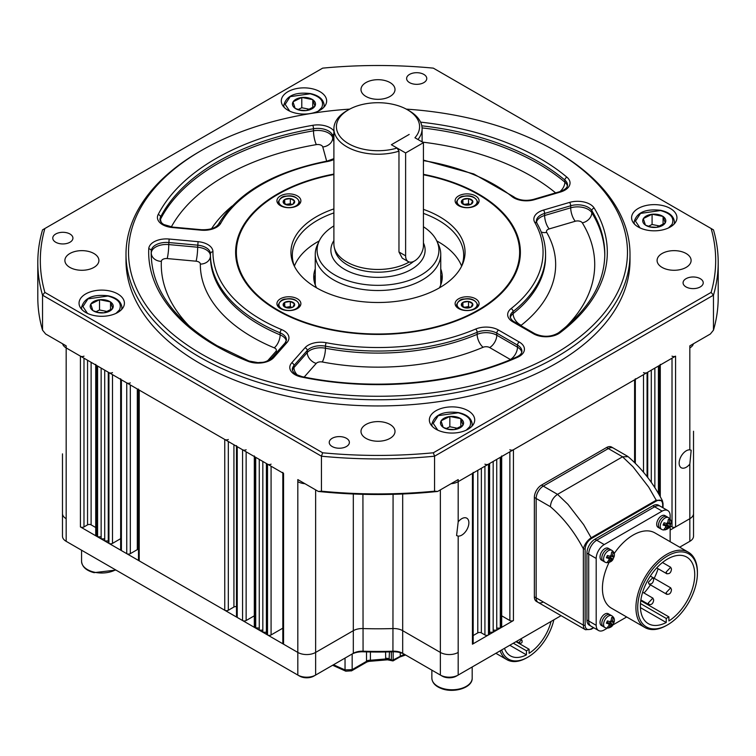 <?xml version="1.0" encoding="UTF-8"?>
<svg xmlns="http://www.w3.org/2000/svg" width="756" height="756" viewBox="0 0 756 756"><rect width="100%" height="100%" fill="white"/><g stroke="black" fill="none" stroke-linecap="round" stroke-linejoin="round"><path stroke-width="1.13" d="M201.587 354.082A249.48 144.037 0 0 0 554.403 354.082A249.48 144.037 0 0 0 554.413 150.387L556.189 151.417A252.003 145.492 180 0 1 630.003 254.29A252.003 145.492 180 0 1 474.437 388.707A252.003 145.492 180 0 1 199.811 357.172A252.003 145.492 180 0 1 125.997 254.29A252.003 145.492 180 0 1 199.811 151.417L201.587 150.387A249.48 144.037 0 0 0 201.587 354.082M700.283 278.69A10.083 5.821 0 0 0 689.292 277.424A10.083 5.821 0 0 0 683.074 282.801A10.083 5.821 0 0 0 686.023 286.921A10.083 5.821 0 0 0 697.013 288.178A10.083 5.821 0 0 0 703.231 282.801A10.083 5.821 0 0 0 700.283 278.69M346.428 438.3A10.083 5.821 0 0 0 335.447 437.044A10.083 5.821 0 0 0 329.229 442.411A10.083 5.821 0 0 0 332.177 446.531A10.083 5.821 0 0 0 343.158 447.788A10.083 5.821 0 0 0 349.385 442.411A10.083 5.821 0 0 0 346.428 438.3M69.977 234.01A10.083 5.821 0 0 0 58.987 232.744A10.083 5.821 0 0 0 52.769 238.121A10.083 5.821 0 0 0 55.717 242.241A10.083 5.821 0 0 0 66.708 243.498A10.083 5.821 0 0 0 72.926 238.121A10.083 5.821 0 0 0 69.977 234.01M423.823 74.4A10.083 5.821 0 0 0 412.842 73.134A10.083 5.821 0 0 0 406.615 78.511A10.083 5.821 0 0 0 409.572 82.631A10.083 5.821 0 0 0 420.553 83.888A10.083 5.821 0 0 0 426.771 78.511A10.083 5.821 0 0 0 423.823 74.4M320.005 91.703A22.68 13.098 0 0 0 295.294 88.858A22.68 13.098 0 0 0 281.289 100.954A22.68 13.098 0 0 0 287.932 110.215A22.68 13.098 0 0 0 312.653 113.06A22.68 13.098 0 0 0 326.649 100.954A22.68 13.098 0 0 0 320.005 91.703M117.766 293.942A22.68 13.098 0 0 0 93.045 291.107A22.68 13.098 0 0 0 79.049 303.203A22.68 13.098 0 0 0 85.693 312.464A22.68 13.098 0 0 0 110.404 315.299A22.68 13.098 0 0 0 124.409 303.203A22.68 13.098 0 0 0 117.766 293.942M468.068 410.706A22.68 13.098 0 0 0 443.347 407.871A22.68 13.098 0 0 0 429.351 419.967A22.68 13.098 0 0 0 435.995 429.228A22.68 13.098 0 0 0 460.706 432.063A22.68 13.098 0 0 0 474.711 419.967A22.68 13.098 0 0 0 468.068 410.706M670.307 208.467A22.68 13.098 0 0 0 645.596 205.623A22.68 13.098 0 0 0 631.591 217.728A22.68 13.098 0 0 0 638.234 226.98A22.68 13.098 0 0 0 662.955 229.824A22.68 13.098 0 0 0 676.951 217.728A22.68 13.098 0 0 0 670.307 208.467M333.897 174.069A142.383 82.206 0 0 0 235.617 252.23A142.383 82.206 0 0 0 277.32 310.357A142.383 82.206 0 0 0 432.489 328.18A142.383 82.206 0 0 0 520.383 252.23A142.383 82.206 0 0 0 478.68 194.103A142.383 82.206 0 0 0 423.436 174.334M125.997 254.29L125.997 260.461A252.003 145.492 0 0 0 199.811 363.343A252.003 145.492 0 0 0 474.437 394.878A252.003 145.492 0 0 0 630.003 260.461L630.003 254.29M390.03 82.565A17.01 9.819 0 0 0 371.489 80.438A17.01 9.819 0 0 0 360.99 89.51A17.01 9.819 0 0 0 365.97 96.456A17.01 9.819 0 0 0 384.511 98.582A17.01 9.819 0 0 0 395.01 89.51A17.01 9.819 0 0 0 390.03 82.565M93.924 253.515A17.01 9.819 0 0 0 75.392 251.389A17.01 9.819 0 0 0 64.893 260.461A17.01 9.819 0 0 0 69.873 267.407A17.01 9.819 0 0 0 88.405 269.533A17.01 9.819 0 0 0 98.913 260.461A17.01 9.819 0 0 0 93.924 253.515M390.03 424.475A17.01 9.819 0 0 0 371.489 422.339A17.01 9.819 0 0 0 360.99 431.411A17.01 9.819 0 0 0 365.97 438.357A17.01 9.819 0 0 0 384.511 440.493A17.01 9.819 0 0 0 395.01 431.411A17.01 9.819 0 0 0 390.03 424.475M686.127 253.515A17.01 9.819 0 0 0 667.595 251.389A17.01 9.819 0 0 0 657.087 260.461A17.01 9.819 0 0 0 662.076 267.407A17.01 9.819 0 0 0 680.608 269.533A17.01 9.819 0 0 0 691.107 260.461A17.01 9.819 0 0 0 686.127 253.515M711.112 228.51L433.339 68.144A337.677 194.953 0 0 0 322.661 68.144L44.887 228.51A337.677 194.953 0 0 0 44.887 292.411L322.661 452.787A337.677 194.953 0 0 0 433.339 452.787L711.112 292.411A337.677 194.953 0 0 0 711.112 228.51L713.466 229.871A340.2 196.409 180 0 1 718.2 262.521A340.2 196.409 180 0 1 713.466 295.171L434.558 456.199A340.2 196.409 180 0 1 321.442 456.199L321.442 491.183A340.2 196.409 0 0 0 434.558 491.183L437.648 491.447A337.677 194.953 180 0 1 318.352 491.447L297.817 479.597L297.817 481.648A12.597 7.276 0 0 0 304.942 483.708A12.597 7.276 180 0 1 297.817 481.648L297.817 652.428A12.597 7.276 0 0 0 315.63 652.428L353.317 630.674A12.597 7.276 180 0 1 362.927 628.557A270.903 156.407 0 0 0 393.073 628.557A12.597 7.276 180 0 1 402.683 630.674L440.37 652.428L402.683 630.674A12.597 7.276 0 0 0 393.073 628.557A270.903 156.407 180 0 1 362.927 628.557A12.597 7.276 0 0 0 353.317 630.674L315.63 652.428A12.597 7.276 180 0 1 297.817 652.428L80.419 526.923A2.523 1.455 0 0 0 83.982 526.923L87.545 524.862A2.523 1.455 0 0 1 91.117 524.862L95.719 527.518M433.339 452.787L434.558 456.199L434.558 491.183M711.112 292.411L713.466 295.171L713.466 330.155L710.366 334.001L689.831 345.851L689.831 347.911A12.597 7.276 0 0 0 693.394 343.791A12.597 7.276 180 0 1 689.831 347.911L689.831 449.839A10.083 5.821 120 0 0 686.268 450.793A10.083 5.821 120 0 0 679.682 459.676A10.083 5.821 120 0 0 681.232 467.747A10.083 5.821 120 0 0 686.268 467.246A10.083 5.821 120 0 0 689.831 464.089L689.831 518.692A12.597 7.276 0 0 0 693.526 513.541A12.597 7.276 180 0 1 689.831 518.692L670.147 530.06M672.018 356.142A2.523 1.455 180 0 0 675.58 356.142L458.183 481.648L458.183 479.597L437.648 491.447M713.466 330.155A340.2 196.409 0 0 0 718.2 297.495L718.2 262.521M322.661 452.787L321.442 456.199L42.534 295.171A340.2 196.409 180 0 1 37.8 262.521L37.8 297.495A340.2 196.409 0 0 0 42.534 330.155L45.634 334.001L66.169 345.851L66.169 347.911L283.557 473.417A2.523 1.455 180 0 1 282.82 472.396M44.887 292.411L42.534 295.171L42.534 330.155M37.8 262.521A340.2 196.409 180 0 1 42.534 229.871L44.887 228.51M458.183 521.848L456.586 535.579L458.183 536.098A10.083 5.821 120 0 0 461.746 535.144A10.083 5.821 120 0 0 468.333 526.261A10.083 5.821 120 0 0 466.792 518.191A10.083 5.821 120 0 0 461.746 518.692A10.083 5.821 120 0 0 458.183 521.848L458.183 481.648A12.597 7.276 180 0 1 451.058 483.708A12.597 7.276 180 0 0 458.183 481.648L472.443 473.417A2.523 1.455 0 0 0 473.18 472.396M62.474 453.874L62.474 513.541A12.597 7.276 180 0 0 66.169 518.692A12.597 7.276 180 0 1 62.474 513.541L62.474 536.184A12.597 7.276 0 0 0 66.169 541.324L66.169 347.911A12.597 7.276 180 0 1 62.606 343.791A12.597 7.276 180 0 0 66.169 347.911L80.419 356.142A2.523 1.455 0 0 0 83.982 356.142M318.352 491.447L321.442 491.183M556.189 151.417L554.413 150.387A249.48 144.037 0 0 0 406.284 109.129M349.716 109.129A249.48 144.037 0 0 0 201.587 150.387M689.831 449.839L691.182 450.217L689.831 464.089M675.58 356.142L675.58 526.923L689.831 518.692L689.831 541.324A12.597 7.276 0 0 0 693.526 536.184L693.526 431.241M675.58 526.923A2.523 1.455 180 0 1 672.018 526.923L670.147 525.836M509.865 451.814L509.865 620.534A2.523 1.455 0 0 0 513.428 620.534L472.443 644.197A2.523 1.455 0 0 0 473.18 643.167L473.18 472.991M509.865 620.534L501.691 615.819M500.954 627.735L500.292 628.123L500.292 457.342L500.954 456.964L500.954 627.735A2.523 1.455 0 0 0 501.691 626.715L501.691 456.539M496.73 628.123L500.292 628.123M493.167 630.173L496.73 630.173L496.73 459.393M489.604 632.233L493.167 632.233L493.167 461.453M484.917 464.165A2.523 1.455 0 0 0 488.48 464.165L489.604 463.513L489.604 634.293L488.48 634.945A2.523 1.455 0 0 1 484.917 634.945L481.355 632.885A2.523 1.455 0 0 0 477.783 632.885L473.18 635.541M66.169 541.324L67.945 542.354A10.083 5.821 180 0 1 67.927 542.345L297.817 675.061A12.597 7.276 0 0 0 315.63 675.061L353.317 653.307A12.597 7.276 180 0 1 362.927 651.19A270.903 156.407 0 0 0 393.073 651.19A12.597 7.276 180 0 1 402.683 653.307L440.37 675.061A12.597 7.276 0 0 0 458.183 675.061L458.183 652.428A12.597 7.276 180 0 1 440.37 652.428A12.597 7.276 180 0 0 458.183 652.428L458.183 536.098M283.557 473.417L283.557 644.197L297.817 652.428L297.817 675.061L299.593 676.091A10.083 5.821 180 0 0 313.853 676.091L315.63 675.061L315.63 489.879M283.557 644.197A2.523 1.455 180 0 1 282.82 643.167L282.82 472.991M271.083 466.216L271.083 634.945L282.82 628.17M271.083 634.945A2.523 1.455 180 0 1 267.52 634.945L266.395 634.293L266.395 463.513L267.52 464.165L267.52 634.945M266.395 632.233L262.833 632.233L262.833 461.453M262.833 630.173L259.27 630.173L259.27 459.393M259.27 628.123L255.046 627.735A2.523 1.455 180 0 1 254.309 626.715L254.309 456.539M246.135 451.814L246.135 620.534L254.309 615.819M246.135 620.534A2.523 1.455 180 0 1 242.572 620.534L237.233 617.454A2.523 1.455 180 0 1 236.496 616.423L236.496 446.248M236.496 606.662A2.523 1.455 0 0 0 233.925 607.011L228.321 610.253A2.523 1.455 180 0 1 224.759 610.253L139.227 560.867A2.523 1.455 0 0 1 138.49 559.837L138.49 389.661M137.318 388.99L137.318 549.631A2.523 1.455 180 0 1 138.49 549.243M137.318 549.631L130.315 553.666A2.523 1.455 0 0 1 126.753 553.666L121.404 550.585A2.523 1.455 0 0 1 120.667 549.555L120.667 379.38M108.93 543.384L108.278 542.997L108.278 372.226L108.93 372.604L108.93 543.384A2.523 1.455 0 0 0 112.493 543.384L120.667 538.659M104.715 370.166L104.715 540.946L108.278 540.946M101.143 368.106L101.143 538.886L104.715 538.886M95.719 364.373A2.523 1.455 0 0 0 96.456 365.403L97.581 366.046L97.581 536.826L101.143 536.826M97.581 536.826L96.456 536.174A2.523 1.455 0 0 1 95.719 535.153L95.719 364.978M108.93 372.604A2.523 1.455 0 0 0 112.493 372.604M120.667 378.775A2.523 1.455 0 0 0 121.404 379.805L126.753 382.886A2.523 1.455 0 0 0 130.315 382.886M138.49 389.066A2.523 1.455 0 0 0 139.227 390.087L224.759 439.472L224.759 610.253M228.321 439.472A2.523 1.455 180 0 1 224.759 439.472M246.135 449.763A2.523 1.455 180 0 1 242.572 449.763L237.233 446.673A2.523 1.455 180 0 1 236.496 445.643M255.708 628.123L255.708 457.342L255.046 456.964A2.523 1.455 180 0 1 254.309 455.934M271.083 464.165A2.523 1.455 180 0 1 267.52 464.165M500.954 456.964A2.523 1.455 0 0 0 501.691 455.934M509.865 449.763A2.523 1.455 0 0 0 513.428 449.763L634.596 379.805L634.596 462.587M635.333 378.775A2.523 1.455 180 0 1 634.596 379.805M647.722 477.48L647.722 372.226L647.07 372.604A2.523 1.455 180 0 1 643.507 372.604M651.285 370.166L651.285 482.337M654.857 368.106L654.857 487.639M660.281 364.373A2.523 1.455 180 0 1 659.544 365.403L658.419 366.046L658.419 493.451M297.373 195.908A11.973 6.908 0 0 0 284.322 194.405A11.973 6.908 0 0 0 276.932 200.794A11.973 6.908 0 0 0 280.438 205.679A11.973 6.908 0 0 0 293.489 207.182A11.973 6.908 0 0 0 300.879 200.794A11.973 6.908 0 0 0 297.373 195.908M297.373 298.79A11.973 6.908 0 0 0 284.322 297.288A11.973 6.908 0 0 0 276.932 303.676A11.973 6.908 0 0 0 280.438 308.561A11.973 6.908 0 0 0 293.489 310.055A11.973 6.908 0 0 0 300.879 303.676A11.973 6.908 0 0 0 297.373 298.79M475.562 195.908A11.973 6.908 0 0 0 462.511 194.405A11.973 6.908 0 0 0 455.121 200.794A11.973 6.908 0 0 0 458.627 205.679A11.973 6.908 0 0 0 471.678 207.182A11.973 6.908 0 0 0 479.068 200.794A11.973 6.908 0 0 0 475.562 195.908M475.562 298.79A11.973 6.908 0 0 0 462.511 297.288A11.973 6.908 0 0 0 455.121 303.676A11.973 6.908 0 0 0 458.627 308.561A11.973 6.908 0 0 0 471.678 310.055A11.973 6.908 0 0 0 479.068 303.676A11.973 6.908 0 0 0 475.562 298.79M315.252 268.928A64.26 37.101 0 0 0 313.74 276.923A64.26 37.101 0 0 0 316.594 287.866M315.252 275.099A64.26 37.101 0 0 0 313.967 280.013M461.415 266.613A85.683 49.471 0 0 0 463.683 255.32A85.683 49.471 0 0 0 438.584 220.346A85.683 49.471 0 0 0 423.436 213.381M333.897 212.909A85.683 49.471 0 0 0 292.317 255.32A85.683 49.471 0 0 0 294.585 266.613M461.614 266.121A85.683 49.471 0 0 0 438.584 241.948A85.683 49.471 0 0 0 436.77 240.928M319.23 240.928A85.683 49.471 0 0 0 294.386 266.121M333.897 208.902A87.053 50.265 0 0 0 293.876 265.167A87.053 50.265 0 0 0 316.443 287.771A87.053 50.265 0 0 0 400.595 300.775A87.053 50.265 0 0 0 462.124 265.167A87.053 50.265 0 0 0 439.557 216.698A87.053 50.265 0 0 0 423.436 209.365M333.897 174.532A141.627 81.761 0 0 0 277.858 194.415A141.627 81.761 0 0 0 277.858 310.055A141.627 81.761 0 0 0 478.142 310.055A141.627 81.761 0 0 0 478.142 194.415L478.68 194.727A142.383 82.206 0 0 1 520.383 252.542M277.584 194.576A142.383 82.206 0 0 0 277.32 194.727A142.383 82.206 0 0 0 235.617 252.542M478.68 194.727L478.142 194.415A141.627 81.761 0 0 0 423.436 174.787M439.406 287.866A64.26 37.101 0 0 0 442.26 276.923A64.26 37.101 0 0 0 440.748 268.928M442.033 280.013A64.26 37.101 0 0 0 440.748 275.099M291.636 207.371A9.998 5.774 180 0 1 279.285 203.402A9.998 5.774 180 0 1 286.174 196.267A9.998 5.774 180 0 1 298.516 200.245A9.998 5.774 180 0 1 291.636 207.371M287.573 205.065L292.997 204.177A5.774 3.336 180 0 1 290.484 205.027A5.774 3.336 180 0 1 287.573 205.065L283.302 202.74L284.728 199.48L284.728 203.846M285.768 204.46L290.323 203.714L291.882 204.583M292.997 204.177L294.434 200.869L290.323 198.563L284.728 199.48M290.323 203.714L290.323 198.563M290.389 198.601A5.774 3.336 180 0 1 294.434 200.869M294.481 200.954A5.774 3.336 180 0 1 293.101 204.111M287.412 205.046A5.774 3.336 180 0 1 283.368 202.778M283.33 202.693A5.774 3.336 180 0 1 284.71 199.537M284.814 199.471A5.774 3.336 180 0 1 290.238 198.582M469.826 207.371A9.998 5.774 180 0 1 457.484 203.402A9.998 5.774 180 0 1 464.364 196.267A9.998 5.774 180 0 1 476.715 200.245A9.998 5.774 180 0 1 469.826 207.371M465.762 205.065L471.186 204.177A5.774 3.336 180 0 1 468.673 205.027A5.774 3.336 180 0 1 465.762 205.065L461.5 202.74L462.918 199.48L462.918 203.846M463.967 204.46L468.522 203.714L470.071 204.583M471.186 204.177L472.632 200.869L468.522 198.563L462.918 199.48M468.522 203.714L468.522 198.563M468.588 198.601A5.774 3.336 180 0 1 472.632 200.869M472.67 200.954A5.774 3.336 180 0 1 471.29 204.111M465.611 205.046A5.774 3.336 180 0 1 461.566 202.778M461.519 202.693A5.774 3.336 180 0 1 462.899 199.537M463.003 199.471A5.774 3.336 180 0 1 468.427 198.582M469.826 310.253A9.998 5.774 180 0 1 457.484 306.274A9.998 5.774 180 0 1 464.364 299.149A9.998 5.774 180 0 1 476.715 303.128A9.998 5.774 180 0 1 469.826 310.253M465.762 307.947L471.186 307.059A5.774 3.336 180 0 1 468.673 307.909A5.774 3.336 180 0 1 465.762 307.947L461.5 305.622L462.918 302.362L462.918 306.719M463.967 307.333L468.522 306.586L470.071 307.456M471.186 307.059L472.632 303.742L468.522 301.446L462.918 302.362M468.522 306.586L468.522 301.446M468.588 301.483A5.774 3.336 180 0 1 472.632 303.742M472.67 303.836A5.774 3.336 180 0 1 471.29 306.993M465.611 307.919A5.774 3.336 180 0 1 461.566 305.651M461.519 305.566A5.774 3.336 180 0 1 462.899 302.409M463.003 302.343A5.774 3.336 180 0 1 468.427 301.455M291.636 310.253A9.998 5.774 180 0 1 279.285 306.274A9.998 5.774 180 0 1 286.174 299.149A9.998 5.774 180 0 1 298.516 303.128A9.998 5.774 180 0 1 291.636 310.253M287.573 307.947L292.997 307.059A5.774 3.336 180 0 1 290.484 307.909A5.774 3.336 180 0 1 287.573 307.947L283.302 305.622L284.728 302.362L284.728 306.719M285.768 307.333L290.323 306.586L291.882 307.456M292.997 307.059L294.434 303.742L290.323 301.446L284.728 302.362M290.323 306.586L290.323 301.446M290.389 301.483A5.774 3.336 180 0 1 294.434 303.742M294.481 303.836A5.774 3.336 180 0 1 293.101 306.993M287.412 307.919A5.774 3.336 180 0 1 283.368 305.651M283.33 305.566A5.774 3.336 180 0 1 284.71 302.409M284.814 302.343A5.774 3.336 180 0 1 290.238 301.455M440.37 489.879L440.37 675.061L442.147 676.091A10.083 5.821 180 0 0 456.407 676.091L561.075 615.658M679.672 547.193L688.054 542.354A10.083 5.821 180 0 1 688.054 542.354L689.831 541.324M404.469 654.337L402.683 653.307L404.469 654.337A15.12 8.732 0 0 0 392.931 651.795A268.38 154.952 180 0 1 363.069 651.795A15.12 8.732 0 0 0 351.531 654.337L353.317 653.307L353.317 493.989M454.006 429.616A11.529 6.653 180 0 1 448.242 429.342A11.529 6.653 180 0 1 443.432 427.49L443.177 427.32A11.529 6.653 180 0 1 441.079 420.979L441.202 420.761A11.529 6.653 180 0 1 449.669 416.537L450.056 416.499A11.529 6.653 180 0 1 460.621 418.616L460.876 418.786A11.529 6.653 180 0 1 462.984 425.137L462.852 425.344A11.529 6.653 180 0 1 454.384 429.569L448.724 429.238L443.432 427.49M458.079 428.397L449.839 426.743L446.191 428.567M460.829 418.663L460.829 426.838M462.984 425.137L460.876 418.786M454.384 429.569L462.852 425.344M441.079 420.979L443.177 427.32M449.839 426.743L449.839 416.452M449.669 416.537L441.202 420.761M460.621 418.616L450.056 416.499M656.246 227.367A11.529 6.653 180 0 1 650.491 227.102A11.529 6.653 180 0 1 645.681 225.25L645.426 225.08A11.529 6.653 180 0 1 643.318 218.73L643.45 218.522A11.529 6.653 180 0 1 651.908 214.298L652.296 214.25A11.529 6.653 180 0 1 662.861 216.377L663.125 216.547A11.529 6.653 180 0 1 665.223 222.888L665.1 223.105A11.529 6.653 180 0 1 656.633 227.329L650.963 226.989L645.681 225.25M660.328 226.148L652.088 224.494L648.44 226.318M663.078 216.414L663.078 224.598M665.223 222.888L663.125 216.547M656.633 227.329L665.1 223.105M643.318 218.73L645.426 225.08M652.088 224.494L652.088 214.213M651.908 214.298L643.45 218.522M662.861 216.377L652.296 214.25M305.944 110.603A11.529 6.653 180 0 1 300.189 110.329A11.529 6.653 180 0 1 295.379 108.486L295.123 108.306A11.529 6.653 180 0 1 293.016 101.966L293.148 101.758A11.529 6.653 180 0 1 301.616 97.533L301.994 97.486A11.529 6.653 180 0 1 312.568 99.603L312.823 99.783A11.529 6.653 180 0 1 314.921 106.123L314.798 106.331A11.529 6.653 180 0 1 306.331 110.556L300.661 110.225L295.379 108.486M310.026 109.384L301.786 107.73L298.138 109.554M312.776 99.65L312.776 107.834M314.921 106.123L312.823 99.783M306.331 110.556L314.798 106.331M293.016 101.966L295.123 108.306M301.786 107.73L301.786 97.448M301.616 97.533L293.148 101.758M312.568 99.603L301.994 97.486M103.704 312.842A11.529 6.653 180 0 1 97.94 312.578A11.529 6.653 180 0 1 93.139 310.725L92.875 310.555A11.529 6.653 180 0 1 90.777 304.214L90.9 303.997A11.529 6.653 180 0 1 99.367 299.773L99.754 299.735A11.529 6.653 180 0 1 110.319 301.852L110.574 302.022A11.529 6.653 180 0 1 112.682 308.363L112.549 308.58A11.529 6.653 180 0 1 104.092 312.804L98.422 312.474L93.139 310.725M107.777 311.633L99.537 309.979L95.889 311.793M110.527 301.899L110.527 310.073M112.682 308.363L110.574 302.022M104.092 312.804L112.549 308.58M90.777 304.214L92.875 310.555M99.537 309.979L99.537 299.688M99.367 299.773L90.9 303.997M110.319 301.852L99.754 299.735M370.402 651.974L370.402 660.234L385.664 658.977L385.598 651.974M393.148 651.785L393.158 659.979L392.553 660.649L391.362 659.818L391.362 651.842M391.41 660.158A1.257 0.841 171.1 0 0 393.158 659.979L404.328 654.252M389.482 651.889L389.075 659.298M369.022 661.368L366.943 661.963L366.518 661.075A5.037 2.911 0 0 1 370.402 660.234L369.022 661.368L387.497 659.818L385.664 658.977A5.037 2.92 -11.1 0 1 389.463 659.317M332.64 665.242L345.813 671.196A2.523 1.625 -66.6 0 1 345.038 669.91L345.038 658.089M352.164 653.978L352.164 669.646L345.038 669.91A564.477 325.902 -120 0 1 333.519 664.741M370.393 660.328A5.037 3.081 -3.1 0 0 366.518 661.349L352.164 669.646A2.523 1.455 60 0 1 351.644 670.799L351.644 670.799A2.523 1.455 60 0 1 350.614 670.789M393.148 659.818A1.257 0.728 180 0 1 391.362 659.818A564.477 325.902 -120 0 1 389.482 659.09A5.037 2.911 0 0 0 385.598 658.249M671.479 589.576L670.695 587.837L666.13 592.657L666.915 594.386L668.937 594.121C670.364 593.573 671.205 592.09 671.479 589.671L671.479 589.576M653.666 599.858L652.882 598.128L648.317 602.948L649.102 604.677L651.114 604.413C652.541 603.855 653.392 602.371 653.657 599.952L653.666 599.858M671.479 568.994L670.695 567.265L666.13 572.084L666.915 573.813L668.937 573.549C670.364 572.991 671.205 571.508 671.479 569.088L671.479 568.994M653.666 579.285L652.882 577.556L648.317 582.366L649.102 584.105L651.114 583.84C652.541 583.282 653.392 581.799 653.657 579.38L653.666 579.285M697.41 573.161A42.213 24.372 120 0 0 667.557 555.934A42.213 24.372 120 0 0 637.714 607.626A42.213 24.372 120 0 0 667.557 624.862A42.213 24.372 120 0 0 697.41 573.161L697.41 572.131A43.47 25.099 -60 0 0 688.404 552.23L654.904 532.895A43.47 25.099 120 0 0 614.165 553.619M667.557 624.862L666.669 625.373A43.47 25.099 -60 0 1 644.934 627.527A43.47 25.099 -60 0 1 635.928 607.626A43.47 25.099 -60 0 1 654.904 563.881A43.47 25.099 -60 0 1 688.404 552.23M644.036 593.025A38.433 22.189 120 0 0 650.406 584.851M654.186 578.302A38.433 22.189 120 0 0 658.079 568.71M668.899 620.959A38.433 22.189 120 0 0 694.736 574.702A38.433 22.189 120 0 0 686.779 557.115A38.433 22.189 120 0 0 657.162 567.406A38.433 22.189 120 0 0 640.389 606.085A38.433 22.189 120 0 0 648.346 623.672A38.433 22.189 120 0 0 666.225 622.509L666.225 618.427L668.899 616.887L668.899 620.959M609.015 562.54A43.47 25.099 120 0 0 602.428 588.281A43.47 25.099 120 0 0 611.434 608.183L644.934 627.527M670.147 541.693L670.147 525.628M670.147 519.249L670.147 515.753A11.34 6.549 120 0 0 667.794 510.565A11.34 6.549 120 0 0 662.124 511.122L604.214 544.566A11.34 6.549 120 0 0 596.191 558.448L596.191 625.325A11.34 6.549 120 0 0 598.544 630.513A11.34 6.549 120 0 0 604.214 629.956L607.238 628.208M612.851 624.966L626.677 616.981M598.544 630.513L589.274 625.165A11.34 6.549 -60 0 1 586.93 619.977L588.707 620.997A11.34 6.549 120 0 0 591.06 626.195A11.34 6.549 -60 0 1 588.707 620.997L588.707 554.129L588.707 620.997L596.191 625.325M586.93 619.977L586.93 553.099A11.34 6.549 -60 0 1 594.944 539.208L596.73 540.238A11.34 6.549 120 0 0 588.707 554.129A11.34 6.549 -60 0 1 596.73 540.238L654.639 506.803L596.73 540.238L604.214 544.566M594.944 539.208L652.863 505.773A11.34 6.549 -60 0 1 658.533 505.216L660.309 506.246A11.34 6.549 120 0 0 654.639 506.803A11.34 6.549 -60 0 1 660.309 506.246L667.794 510.565M666.225 622.509L640.417 607.607M666.225 618.427L640.474 603.562M668.899 616.887L640.767 600.642M663.031 507.815L663.031 503.524A1.257 0.728 180 0 1 662.662 504.044C662.162 500.207 660.082 499.196 656.425 501.001A1.257 0.728 -120 0 0 656.217 500.226L662.407 500.718C653.364 483.254 641.929 468.569 628.104 456.662L622.566 456.804L557.531 494.358L567.983 504.384L583.651 524.664L591.173 537.781L656.217 500.226L648.695 487.11L633.027 466.83L622.566 456.804L608.315 448.573A10.083 5.821 -60 0 1 613.352 448.081A10.083 5.821 120 0 0 608.315 448.573L543.271 486.127A10.083 5.821 120 0 0 536.146 498.469L536.146 597.854L536.146 498.469A10.083 5.821 -60 0 1 543.271 486.127L608.315 448.573L606.529 447.552A10.083 5.821 -60 0 1 611.566 447.051L627.565 456.284M591.381 538.555C587.733 540.965 585.654 544.377 585.144 548.799A1.257 0.728 180 0 1 583.367 548.799C584.577 544.207 587.185 540.531 591.173 537.781A1.257 0.728 -120 0 1 591.381 538.555L656.425 501.001M543.271 601.965A10.083 5.821 -60 0 1 538.234 602.466A10.083 5.821 -60 0 1 536.146 597.854L583.367 625.117L583.367 548.799C574.494 531.969 563.503 517.945 550.396 506.7L534.36 497.448A10.083 5.821 -60 0 1 541.494 485.097L606.529 447.552M541.494 485.097L557.531 494.358C553.194 497.344 550.822 501.464 550.396 506.7M585.144 548.799L585.144 625.117A1.257 0.728 180 0 1 583.367 625.117A10.083 5.821 -60 0 0 585.456 629.729L536.448 601.436A10.083 5.821 -60 0 1 534.36 596.824L534.36 497.448M538.234 602.466A10.083 5.821 -60 0 1 536.146 597.854L534.36 596.824M608.07 627.905L608.712 627.99L611.32 624.503L613.04 624.513L614.033 622.235L612.313 622.216L613.182 617.728L611.708 617.435L610.829 621.923L607.38 620.912L606.388 623.19L609.837 624.21L607.229 627.697L608.07 627.905M614.033 622.235L613.182 622.396A3.024 1.748 120 0 0 612.899 620.874M610.725 625.845A3.024 1.748 120 0 0 612.19 624.673L613.04 624.513L610.338 622.963L610.791 621.914M603.931 626.8A6.804 3.931 -60 0 1 603.212 626.535A6.804 3.931 -60 0 1 602.901 619.258A6.804 3.931 -60 0 1 609.308 614.477A6.804 3.931 -60 0 1 610.016 614.751L611.802 615.781C614.174 617.359 614.921 619.551 614.052 622.358M611.028 621.479L612.313 622.216M607.559 622.887L610.338 622.963M607.748 622.443L611.32 624.503M607.739 627.433L608.712 627.99M606.813 622.462L609.837 624.21M603.212 626.535L601.436 625.505A6.804 3.931 -60 0 1 601.124 618.228A6.804 3.931 -60 0 1 607.522 613.456A6.804 3.931 -60 0 1 608.24 613.721L610.016 614.751A6.804 3.931 -60 0 0 609.308 614.477A6.804 3.931 -60 0 0 602.901 619.258A6.804 3.931 -60 0 0 603.212 626.535L604.998 627.565A6.804 3.931 -60 0 1 604.687 620.279A6.804 3.931 -60 0 1 611.084 615.507A6.804 3.931 -60 0 1 611.802 615.781M608.07 562.473L608.712 562.558L611.32 559.071L613.04 559.081L614.033 556.803L612.313 556.785L613.182 552.296L611.708 552.003L610.829 556.492L607.38 555.48L606.388 557.758L609.837 558.778L607.229 562.266L608.07 562.473M614.033 556.803L613.182 556.964A3.024 1.748 120 0 0 612.899 555.443M610.725 560.413A3.024 1.748 120 0 0 612.19 559.242L613.04 559.081L610.338 557.531L610.791 556.482M603.931 561.368A6.804 3.931 -60 0 1 603.212 561.103A6.804 3.931 -60 0 1 602.901 553.827A6.804 3.931 -60 0 1 609.308 549.045A6.804 3.931 -60 0 1 610.016 549.319L611.802 550.349C614.174 551.927 614.921 554.12 614.052 556.926M611.028 556.047L612.313 556.785M607.559 557.455L610.338 557.531M607.748 557.011L611.32 559.071M607.739 562.001L608.712 562.558M606.813 557.03L609.837 558.778M603.212 561.103L601.436 560.073A6.804 3.931 -60 0 1 601.124 552.797A6.804 3.931 -60 0 1 607.522 548.024A6.804 3.931 -60 0 1 608.24 548.289L610.016 549.319A6.804 3.931 -60 0 0 609.308 549.045A6.804 3.931 -60 0 0 602.901 553.827A6.804 3.931 -60 0 0 603.212 561.103L604.998 562.133A6.804 3.931 -60 0 1 604.687 554.857A6.804 3.931 -60 0 1 611.084 550.075A6.804 3.931 -60 0 1 611.802 550.349M664.741 529.758L665.375 529.852L667.983 526.356L669.703 526.374L670.695 524.088L668.975 524.069L669.854 519.58L668.37 519.287L667.501 523.776L664.042 522.765L663.05 525.042L666.499 526.063L663.9 529.55L664.741 529.758M670.695 524.088L669.844 524.248A3.024 1.748 120 0 0 669.561 522.727M667.397 527.707A3.024 1.748 120 0 0 668.852 526.526L669.703 526.374L667 524.815L667.463 523.776M660.602 528.652A6.804 3.931 -60 0 1 659.884 528.387A6.804 3.931 -60 0 1 659.572 521.111A6.804 3.931 -60 0 1 665.97 516.339A6.804 3.931 -60 0 1 666.688 516.603L668.465 517.633C670.837 519.221 671.593 521.413 670.723 524.21M667.69 523.332L668.975 524.069M664.222 524.74L667 524.815M664.42 524.295L667.983 526.356M664.401 529.285L665.375 529.852M663.485 524.314L666.499 526.063M659.884 528.387L658.098 527.357A6.804 3.931 -60 0 1 657.786 520.081A6.804 3.931 -60 0 1 664.184 515.308A6.804 3.931 -60 0 1 664.902 515.573L666.688 516.603A6.804 3.931 -60 0 0 665.97 516.339A6.804 3.931 -60 0 0 659.572 521.111A6.804 3.931 -60 0 0 659.884 528.387L661.661 529.417A6.804 3.931 -60 0 1 661.349 522.141A6.804 3.931 -60 0 1 667.746 517.359A6.804 3.931 -60 0 1 668.465 517.633M521.98 640.625L521.564 639.699L519.126 642.269L520.185 643.252C521.914 643.243 522.49 642.231 521.923 640.219M504.488 648.327A34.776 20.081 120 0 0 510.385 655.849A34.776 20.081 120 0 0 526.431 654.857L526.431 650.784L529.106 649.243L529.106 653.316A34.776 20.081 120 0 0 551.048 621.451M501.682 649.952A38.556 22.264 120 0 0 527.773 657.219A38.556 22.264 120 0 0 553.855 619.825M527.773 657.219L526.875 657.729A39.813 22.992 -60 0 1 506.974 659.704A39.813 22.992 -60 0 1 500.141 650.84M526.431 654.857L509.809 645.265M526.431 650.784L513.343 643.224L511.396 644.348M529.106 649.243L516.008 641.683M333.897 225.912A60.915 35.163 0 0 0 319.136 241.126A60.915 35.163 0 0 0 334.927 275.042A60.915 35.163 0 0 0 408.42 280.646A60.915 35.163 0 0 0 436.864 241.126A60.915 35.163 0 0 0 423.436 226.753M436.864 241.126L438.631 244.963A62.748 36.231 180 0 1 440.748 254.29A62.748 36.231 180 0 1 402.012 287.762A62.748 36.231 180 0 1 333.632 279.909A62.748 36.231 180 0 1 315.252 254.29A62.748 36.231 180 0 1 317.369 244.963L319.136 241.126M440.644 285.192A62.748 36.231 0 0 0 440.748 283.094L440.748 254.29M348.601 143.697A41.58 24.003 0 0 0 397.108 148.044L398.97 151.172A44.103 25.458 180 0 1 346.815 146.777A44.103 25.458 180 0 1 333.897 128.775A44.103 25.458 180 0 1 346.815 110.773L348.601 109.743A41.58 24.003 0 0 0 348.601 143.697M423.436 142.667L405.622 152.958L405.622 255.83A12.597 7.276 120 0 0 408.231 261.604A12.597 7.276 120 0 0 417.936 258.231A12.597 7.276 120 0 0 423.436 245.549L423.436 142.667L414.931 137.753A41.58 24.003 0 0 0 407.399 109.743A41.58 24.003 0 0 0 348.601 109.743M409.185 110.773L407.399 109.743L409.185 110.773A44.103 25.458 180 0 1 422.103 128.775A44.103 25.458 180 0 1 417.983 139.52M333.897 128.775L333.897 243.999A44.103 25.458 0 0 0 334.322 247.505L335.069 250.614A43.347 25.024 0 0 0 347.354 264.865A43.347 25.024 0 0 0 413.579 261.472M334.322 247.505A44.103 25.458 0 0 0 346.815 262.011A44.103 25.458 0 0 0 409.185 262.011M408.231 261.604L402.239 258.146L398.97 251.994L398.97 151.172M405.622 152.958L391.362 144.727L409.185 134.436L391.362 144.727L397.108 148.044M315.252 254.29L315.252 283.094A62.748 36.231 0 0 0 315.356 285.192M420.572 122.141A229.323 132.394 180 0 1 566.934 177.197A17.643 10.187 180 0 1 560.404 192.043L534.322 199.716A17.643 10.187 180 0 1 513.844 197.845A17.643 10.187 180 0 1 512.001 196.588A2.523 1.673 -51.2 0 1 513.579 196.683L473.776 173.956L423.436 160.121M333.897 159.469A17.643 10.187 180 0 1 327.745 161.463A165.063 95.294 0 0 0 220.78 223.218A17.643 10.187 180 0 1 201.219 230.174L172.302 227.528A17.643 10.187 180 0 1 162.587 224.674A17.643 10.187 180 0 1 158.155 214.572A229.323 132.394 180 0 1 312.776 125.307A17.643 10.187 180 0 1 333.897 130.92M161.482 222.746A10.083 7.891 27.2 0 1 160.565 219.108L160.565 217.048A15.12 8.732 0 0 0 159.941 219.533C160.366 221.565 161.671 223.237 163.854 224.551L172.529 227.083L172.302 227.528M160.074 220.459A15.12 8.732 180 0 1 160.565 219.108A226.8 130.939 180 0 1 313.494 130.816L313.494 128.756A226.8 130.939 0 0 0 160.565 217.048A2.523 1.975 -152.8 0 0 158.155 214.572M210.423 255.887A167.577 96.749 0 0 0 210.423 256.35A167.577 96.749 0 0 0 259.506 324.759A167.577 96.749 0 0 0 280.145 334.889L280.145 332.838A167.577 96.749 180 0 1 259.506 322.708A167.577 96.749 180 0 1 210.423 254.29A167.577 96.749 180 0 1 210.423 253.827A2.523 2.06 -179.5 0 0 210.423 253.827A15.12 8.732 0 0 0 210.423 253.789A15.12 8.732 0 0 0 197.666 245.171L168.758 242.525A15.12 8.732 0 0 0 151.276 250.916A226.8 130.939 0 0 0 151.2 254.29C151.956 289.463 173.927 319.939 217.104 345.728L248.96 361.028A2.523 1.162 111.7 0 0 248.034 361.311A229.323 132.394 180 0 1 215.847 345.851A229.323 132.394 180 0 1 148.752 248.828A17.643 10.187 180 0 1 169.146 239.028L198.063 241.674A17.643 10.187 180 0 1 212.946 251.776A165.063 95.294 0 0 0 261.283 319.618A165.063 95.294 0 0 0 281.619 329.597A17.643 10.187 180 0 1 287.034 342.487L273.748 357.55A17.643 10.187 180 0 1 248.034 361.311M212.946 251.776A2.523 2.06 -179.5 0 0 210.423 253.818L210.423 256.35M151.209 255.311A226.8 130.939 180 0 1 151.276 252.976L151.276 250.916A2.523 2.06 -177.4 0 0 148.752 248.828M294.953 374.655A17.643 10.187 180 0 1 291.712 362.833L304.999 347.769A17.643 10.187 180 0 1 326.242 342.723A165.063 95.294 0 0 0 475.656 329.058A17.643 10.187 180 0 1 498.563 330.07L519.268 342.024A17.643 10.187 180 0 1 517.52 357.305A229.323 132.394 180 0 1 301.54 377.055A17.643 10.187 180 0 1 294.953 374.655M297.486 375.184A10.083 7.333 41.4 0 1 293.952 367.605L293.952 365.545A15.12 8.732 0 0 0 292.307 369.514C292.761 371.583 294.065 373.256 296.21 374.532L302.05 376.639A2.523 0.69 -78.5 0 0 301.54 377.055M292.43 370.44A15.12 8.732 180 0 1 293.952 367.605L307.238 352.551L307.238 350.491L293.952 365.545A2.523 1.833 -138.6 0 0 291.712 362.833M536.495 222.141A15.12 8.732 180 0 1 544.622 215.498L570.704 207.824A15.12 8.732 180 0 1 588.262 209.431A15.12 8.732 180 0 1 591.825 212.691A10.083 7.758 -31.5 0 1 582.318 222.859A5.037 2.911 0 0 0 581.137 221.773A5.037 2.911 0 0 0 575.278 221.243L549.196 228.917A5.037 2.911 0 0 0 546.701 232.413A177.66 102.57 180 0 1 521.234 325.26A5.037 2.911 0 0 0 520.846 325.619M277.235 351.842A10.083 7.333 41.4 0 1 275.808 351.531A5.037 2.911 0 0 0 274.882 348.147A5.037 2.911 0 0 0 274.258 347.845A177.66 102.57 180 0 1 200.34 264.09A10.083 8.231 -179.5 0 0 210.423 256.048M200.34 264.09A5.037 2.911 0 0 0 198.866 262.02A5.037 2.911 0 0 0 196.087 261.198L167.18 258.561A5.037 2.911 0 0 0 161.349 261.359A216.717 125.118 0 0 0 189.964 326.781M161.349 261.359A10.083 8.231 -177.4 0 1 151.276 252.976A15.12 8.732 180 0 1 168.758 244.575L197.666 247.221A15.12 8.732 180 0 1 205.991 249.669A15.12 8.732 180 0 1 210.423 255.698M274.258 347.845A10.083 4.81 112.6 0 0 280.145 334.889A15.12 8.732 180 0 1 282.007 335.806A15.12 8.732 180 0 1 286.307 340.852M316.358 144.623A10.083 2.344 80.3 0 1 313.494 130.816A15.12 8.732 180 0 1 328.482 133.009A15.12 8.732 180 0 1 332.725 137.819A10.083 8.127 -15.3 0 1 322.774 146.957A5.037 2.911 0 0 0 321.357 145.36A5.037 2.911 0 0 0 316.358 144.623A216.717 125.118 0 0 0 171.319 226.942M559.931 191.618A10.083 6.785 130 0 0 564.855 182.139A15.12 8.732 180 0 1 567.387 185.957M555.613 192.884A216.717 125.118 0 0 0 531.241 176.101A216.717 125.118 0 0 0 422.491 142.119M422.075 127.906A226.8 130.939 180 0 1 538.376 163.759A226.8 130.939 180 0 1 564.855 182.139L564.855 180.079A226.8 130.939 0 0 0 421.801 125.817M594.197 208.089A229.323 132.394 180 0 1 559.988 332.782A17.643 10.187 180 0 1 533.519 333.793L512.823 321.839A17.643 10.187 180 0 1 511.075 308.618A165.063 95.294 0 0 0 534.738 222.349A17.643 10.187 180 0 1 543.479 210.083L569.561 202.41A17.643 10.187 180 0 1 594.197 208.089A2.523 1.937 148.5 0 0 591.825 210.631A15.12 8.732 0 0 0 570.704 205.764L544.622 213.438A15.12 8.732 0 0 0 536.363 221.215L536.921 223.162A2.523 1.956 150.2 0 0 534.738 222.349M512.001 196.588A165.063 95.294 0 0 0 423.436 160.622M510.527 359.62A5.037 2.911 0 0 0 510.357 359.506L489.652 347.562A5.037 2.911 0 0 0 483.112 347.269A177.66 102.57 180 0 1 322.292 361.982A5.037 2.911 0 0 0 316.225 363.419A10.083 7.333 41.4 0 1 307.238 352.551A15.12 8.732 180 0 1 325.458 348.223L325.458 346.163A15.12 8.732 0 0 0 307.238 350.491A2.523 1.833 -138.6 0 0 304.999 347.769M322.292 361.982A10.083 2.58 100.8 0 0 325.458 348.223A167.577 96.749 0 0 0 477.149 334.35L477.149 332.29A167.577 96.749 180 0 1 325.458 346.163A2.523 0.643 -79.2 0 1 326.242 342.723M483.112 347.269A10.083 4.867 67 0 1 477.149 334.35A15.12 8.732 180 0 1 496.786 335.22L496.786 333.16A15.12 8.732 0 0 0 477.149 332.29A2.523 1.219 -113 0 0 475.656 329.058M489.652 347.562A10.083 5.821 -60 0 0 496.786 335.22L517.482 347.165L517.482 345.105L496.786 333.16A2.523 1.455 120 0 1 498.563 330.07M510.357 359.506A10.083 5.821 -60 0 0 517.482 347.165A15.12 8.732 180 0 1 521.782 352.211M517.52 357.305A2.523 1.247 -113.9 0 0 516.499 357.059C520.043 355.414 521.838 353.487 521.914 351.285A15.12 8.732 0 0 0 517.482 345.105A2.523 1.455 120 0 1 519.268 342.024M316.225 363.419L304.177 377.074M167.18 258.561A10.083 1.285 95.2 0 0 168.758 244.575L169.146 239.028M196.087 261.198A10.083 1.285 95.2 0 0 197.666 247.221L198.063 241.674M287.034 342.487A2.523 1.833 41.4 0 0 285.144 342.874L286.439 339.926A15.12 8.732 0 0 0 280.145 332.838A2.523 1.2 112.6 0 1 281.619 329.597M267.615 360.81L275.808 351.531M333.897 142.1L332.725 135.759A15.12 8.732 0 0 0 313.494 128.756A2.523 0.586 -99.7 0 0 312.776 125.307M333.897 140.04L332.725 135.759A2.523 2.032 164.7 0 1 333.897 133.906M211.529 228.756A177.66 102.57 180 0 1 232.101 206.057M326.668 161.16L322.774 146.957M560.404 192.043A2.523 0.936 -106.4 0 0 559.695 191.684C564.902 189.86 567.51 187.639 567.52 185.022A15.12 8.732 0 0 0 564.855 180.079A2.523 1.692 -50 0 1 566.934 177.197M510.3 317.624A15.12 8.732 180 0 1 513.107 313.589L513.107 311.529A15.12 8.732 0 0 0 510.177 316.698C510.621 318.748 511.916 320.421 514.08 321.716A2.523 1.455 120 0 0 512.823 321.839M521.234 325.26A10.083 6.634 51.8 0 1 513.107 313.589A167.577 96.749 0 0 0 545.577 256.35L545.577 254.29A167.577 96.749 180 0 1 513.107 311.529A2.523 1.663 -128.2 0 0 511.075 308.618M549.196 228.917A10.083 3.733 -106.4 0 1 544.622 215.498L544.622 213.438A2.523 0.936 73.6 0 0 543.479 210.083M575.278 221.243A10.083 3.733 -106.4 0 1 570.704 207.824L570.704 205.764A2.523 0.936 73.6 0 0 569.561 202.41M604.791 255.311A226.8 130.939 180 0 0 591.825 212.691L591.825 210.631A226.8 130.939 0 0 1 604.8 254.29C604.46 283.16 589.018 309.336 558.476 332.829A2.523 1.635 -127 0 1 559.988 332.782M566.036 326.781A216.717 125.118 0 0 0 582.318 222.859M546.701 232.413A10.083 7.815 -29.8 0 1 541.192 231.969M514.08 321.716L534.775 333.67A2.523 1.455 120 0 0 533.519 333.793M248.96 361.028L258.061 362.644C262.597 361.944 264.279 363.57 271.858 357.938A2.523 1.833 41.4 0 1 273.748 357.55M327.745 161.463A2.523 0.624 -100.5 0 0 327.282 161.037C273.785 171.697 237.545 192.695 218.569 224.05A2.523 1.956 -151 0 1 220.78 223.218M172.529 227.083L201.446 229.72L201.219 230.174M534.322 199.716A2.523 0.936 -106.4 0 0 533.613 199.357L559.695 191.684M80.419 356.142L80.419 526.923M83.982 358.202L83.982 526.923M87.545 360.253L87.545 524.862M91.117 362.313L91.117 524.862M96.456 365.403L96.456 536.174M112.493 374.655L112.493 543.384M121.404 379.805L121.404 550.585M126.753 382.886L126.753 553.666M130.315 384.946L130.315 553.666M139.227 390.087L139.227 560.867M228.321 441.532L228.321 610.253M233.925 444.764L233.925 607.011M237.233 446.673L237.233 617.454M242.572 449.763L242.572 620.534M255.046 456.964L255.046 627.735M362.927 494.32L363.069 651.795M393.073 494.32L392.931 651.795M402.683 493.989L402.683 653.307M472.443 473.417L472.443 644.197M477.783 470.336L477.783 632.885M481.355 468.276L481.355 632.885M484.917 466.216L484.917 634.945M488.48 464.165L488.48 634.945M513.428 449.763L513.428 620.534M643.507 374.655L643.507 472.216M647.07 372.604L647.07 476.63M659.544 365.403L659.544 495.407M672.018 358.202L672.018 526.923M298.951 204.555A10.707 6.18 0 0 0 299.612 202.41C297.524 197.089 293.007 195.001 286.061 196.154C282.46 196.031 279.833 198.119 278.199 202.41A10.707 6.18 0 0 0 278.86 204.555M477.14 204.555A10.707 6.18 0 0 0 477.801 202.41C475.722 197.089 471.196 195.001 464.25 196.154C460.65 196.031 458.032 198.119 456.388 202.41A10.707 6.18 0 0 0 457.049 204.555M477.14 307.437A10.707 6.18 0 0 0 477.801 305.282C475.722 299.962 471.196 297.883 464.25 299.026C460.65 298.913 458.032 300.992 456.388 305.282A10.707 6.18 0 0 0 457.049 307.437M298.951 307.437A10.707 6.18 0 0 0 299.612 305.282C297.524 299.962 293.007 297.883 286.061 299.026C282.46 298.913 279.833 300.992 278.199 305.282A10.707 6.18 0 0 0 278.86 307.437M297.817 675.061L299.593 676.091M353.317 653.307L351.531 654.337M456.407 676.091L458.183 675.061M437.809 430.173L433.216 423.369L438.263 415.649L458.202 412.795C468.531 415.592 472.396 420.204 469.797 426.62L466.244 430.173M432.234 426.365A20.157 11.642 180 0 1 431.865 424.154L431.865 425.968M431.865 424.154C434.492 414.685 443.366 410.829 458.467 412.578C466.981 414.468 471.555 418.323 472.188 424.154A20.157 11.642 180 0 1 471.82 426.365M640.058 227.925L635.465 221.121L640.512 213.409L660.451 210.546C670.77 213.353 674.645 217.964 672.046 224.371L668.493 227.925M634.482 224.116A20.157 11.642 180 0 1 634.114 221.905L634.114 223.719M634.114 221.905C636.741 212.436 645.605 208.58 660.716 210.329C669.23 212.219 673.804 216.084 674.437 221.905A20.157 11.642 180 0 1 674.068 224.116M289.756 111.16L285.163 104.356L290.209 96.636L310.149 93.782C320.468 96.588 324.343 101.191 321.744 107.607L318.191 111.16M284.18 107.352A20.157 11.642 180 0 1 283.812 105.141L283.812 106.955M283.812 105.141C286.439 95.672 295.303 91.816 310.414 93.564C318.928 95.454 323.502 99.31 324.135 105.141A20.157 11.642 180 0 1 323.766 107.352M87.507 313.409L82.914 306.605L87.961 298.885L107.9 296.031C118.229 298.828 122.094 303.44 119.505 309.856L115.942 313.409M81.931 309.591A20.157 11.642 180 0 1 81.563 307.39L81.563 309.204M81.563 307.39C84.19 297.921 93.064 294.056 108.165 295.804C116.679 297.703 121.253 301.559 121.886 307.39A20.157 11.642 180 0 1 121.518 309.591M472.188 678.123C472.642 687.969 453.26 693.573 440.994 688.376C435.21 686.051 432.167 682.64 431.865 678.123A20.157 11.642 0 0 0 440.729 687.762A20.157 11.642 0 0 0 468.72 684.652A20.157 11.642 0 0 0 472.188 678.123L472.188 666.981M115.942 570.062L94.009 572.661C86.241 570.6 82.092 566.83 81.563 561.358A20.157 11.642 0 0 0 93.81 572.065A20.157 11.642 0 0 0 115.545 569.835M366.518 661.075L366.518 651.889M400.274 652.626L400.274 655.877A2.523 1.455 -120 0 1 399.754 657.03L392.997 660.924L387.497 659.818M662.124 511.122L652.863 505.773M596.191 558.448L586.93 553.099M585.144 625.117A8.817 5.094 120 0 0 591.381 628.718L593.403 627.546M662.662 507.597L662.662 504.044L662.662 507.597M585.456 629.729L591.126 629.294A1.257 0.728 -120 0 0 591.381 628.718M608.967 624.031A3.024 1.748 120 0 0 609.251 625.552M605.717 627.83A6.804 3.931 -60 0 1 604.998 627.565L606.473 628.113C609.799 628.019 611.991 626.866 613.05 624.664M611.415 620.582A3.024 1.748 120 0 0 609.96 621.753M608.967 558.599A3.024 1.748 120 0 0 609.251 560.12M605.717 562.398A6.804 3.931 -60 0 1 604.998 562.133L606.473 562.681C609.799 562.587 611.991 561.434 613.05 559.232M611.415 555.15A3.024 1.748 120 0 0 609.96 556.322M665.63 525.883A3.024 1.748 120 0 0 665.913 527.404M662.379 529.682A6.804 3.931 -60 0 1 661.661 529.417L663.135 529.965C666.461 529.871 668.654 528.718 669.712 526.516M668.087 522.434A3.024 1.748 120 0 0 666.622 523.606M333.897 240.588A47.127 27.207 0 0 0 344.679 269.41A47.127 27.207 0 0 0 401.691 273.691A47.127 27.207 0 0 0 423.436 242.969M405.622 255.83L398.97 251.994M533.613 199.357C526.715 201.077 520.544 200.529 515.101 197.713L513.579 196.683M536.921 223.162C542.666 233.226 545.548 243.602 545.577 254.29M534.775 333.67C543.224 337.393 551.124 337.11 558.476 332.829M516.499 357.059C456.898 383.887 373.218 391.551 302.05 376.639M285.144 342.874L271.858 357.938M333.897 158.647L327.282 161.037M201.446 229.72C210.206 229.937 215.914 228.047 218.569 224.05M635.333 379.38L635.333 463.315M660.281 364.978L660.281 496.73M277.858 194.415L277.32 194.727M299.612 203.884L299.612 202.41M278.199 203.884L278.199 202.41M477.801 203.884L477.801 202.41M456.388 203.884L456.388 202.41M477.801 306.756L477.801 305.282M456.388 306.756L456.388 305.282M299.612 306.756L299.612 305.282M278.199 306.756L278.199 305.282M472.188 424.154L472.188 425.968M674.437 221.905L674.437 223.719M324.135 105.141L324.135 106.955M121.886 307.39L121.886 309.204M431.865 678.123L431.865 670.156M81.563 561.358L81.563 550.217M405.613 654.998L399.754 657.03M366.943 661.963L351.644 670.799L345.813 671.196M670.695 587.837L652.9 577.565M652.882 598.128L642.657 592.222M670.695 567.265L662.464 562.511M652.882 577.556L650.33 576.081M649.102 584.105L666.915 594.386M666.915 573.813L656.69 567.907M649.102 604.677L640.871 599.924M663.031 503.524L662.407 500.718M591.126 629.294L593.781 627.763M521.564 639.699L520.497 639.085M506.974 659.704L495.879 653.297M519.542 643.195L516.471 641.419M422.103 128.775L422.103 141.892"/></g></svg>
